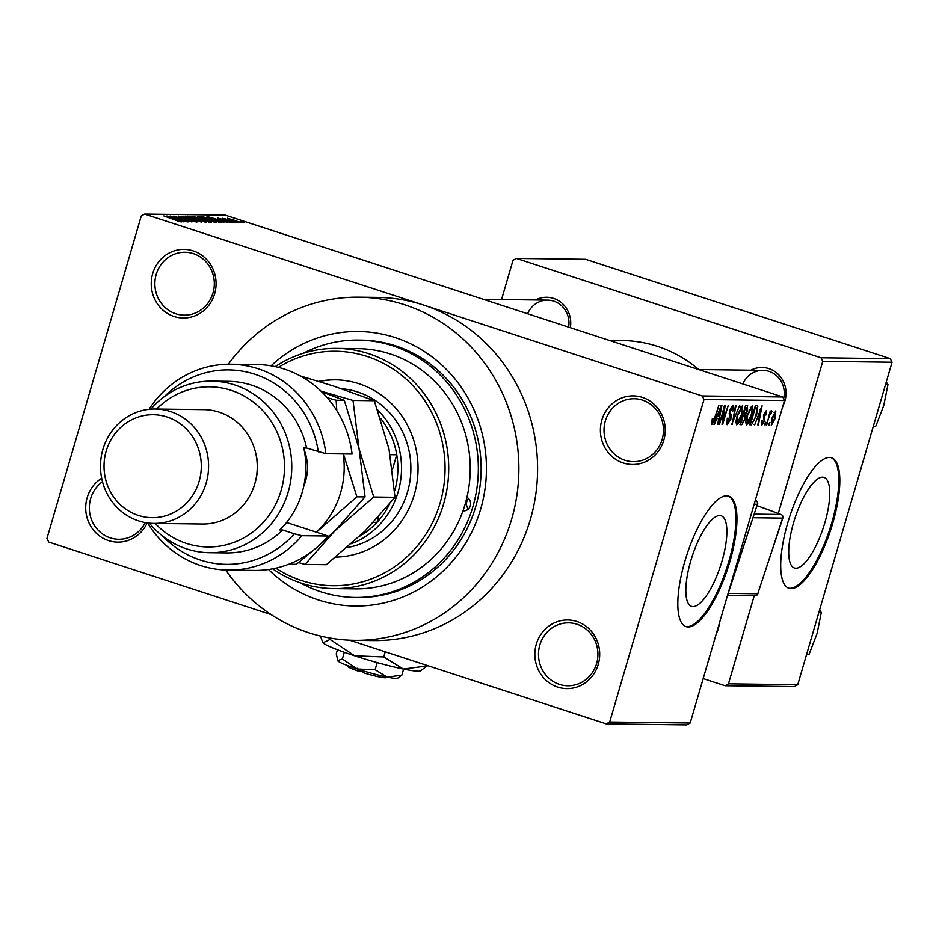 <?xml version="1.0" encoding="UTF-8"?>
<svg xmlns="http://www.w3.org/2000/svg" width="939" height="939" viewBox="0 0 939 939"><rect width="100%" height="100%" fill="white"/><g stroke="black" fill="none" stroke-linecap="round" stroke-linejoin="round"><path stroke-width="1.41" d="M536.298 644.189A34.32 32.431 90.7 0 1 576.875 621.501A34.32 32.431 90.7 0 1 598.26 664.389A34.32 32.431 90.7 0 1 557.684 687.09A34.32 32.431 90.7 0 1 536.298 644.189M596.605 663.568A31.457 29.719 -89.3 0 0 568.611 622.85A31.457 29.719 -89.3 0 0 539.819 645.046A31.457 29.719 -89.3 0 0 567.813 685.763A31.457 29.719 -89.3 0 0 596.605 663.568M147.223 522.894A34.32 32.431 90.7 0 1 106.142 539.714A34.32 32.431 90.7 0 1 87.151 497.705A34.32 32.431 90.7 0 1 101.682 478.244M102.492 481.719A31.457 29.719 -89.3 0 0 90.672 498.55A31.457 29.719 -89.3 0 0 118.666 539.268A31.457 29.719 -89.3 0 0 145.287 522.577M152.681 273.589A34.32 32.431 90.7 0 1 193.246 250.901A34.32 32.431 90.7 0 1 214.632 293.801A34.32 32.431 90.7 0 1 174.067 316.49A34.32 32.431 90.7 0 1 152.681 273.589M212.989 292.968A31.457 29.719 -89.3 0 0 184.995 252.251A31.457 29.719 -89.3 0 0 156.203 274.446A31.457 29.719 -89.3 0 0 184.197 315.164A31.457 29.719 -89.3 0 0 212.989 292.968M601.84 420.085A34.32 32.431 90.7 0 1 642.405 397.385A34.32 32.431 90.7 0 1 663.791 440.285A34.32 32.431 90.7 0 1 623.226 462.974A34.32 32.431 90.7 0 1 601.84 420.085M662.148 439.452A31.457 29.719 -89.3 0 0 634.142 398.735A31.457 29.719 -89.3 0 0 605.35 420.93A31.457 29.719 -89.3 0 0 633.356 461.648A31.457 29.719 -89.3 0 0 662.148 439.452M824.818 522.894A47.643 14.965 108.1 0 0 823.996 477.399A47.643 14.965 108.1 0 0 793.631 522.495A47.643 14.965 108.1 0 0 794.453 567.989A47.643 14.965 108.1 0 0 824.818 522.894M832.729 523.316A68.641 21.55 108.1 0 0 831.543 457.774A68.641 21.55 108.1 0 0 787.798 522.753A68.641 21.55 108.1 0 0 788.983 588.284A68.641 21.55 108.1 0 0 832.729 523.316M788.467 588.096A68.641 21.55 108.1 0 0 831.696 522.976A68.641 21.55 108.1 0 0 831.015 457.633M690.764 560.865A47.643 14.965 -71.9 0 1 721.129 515.757A47.643 14.965 -71.9 0 1 721.95 561.252A47.643 14.965 -71.9 0 1 691.585 606.359A47.643 14.965 -71.9 0 1 690.764 560.865M729.861 561.675A68.641 21.55 108.1 0 0 728.664 496.144A68.641 21.55 108.1 0 0 684.918 561.111A68.641 21.55 108.1 0 0 686.104 626.653A68.641 21.55 108.1 0 0 729.861 561.675M685.599 626.454A68.641 21.55 108.1 0 0 728.828 561.346A68.641 21.55 108.1 0 0 728.148 495.992M719.262 623.613A25.74 24.32 90.7 0 1 718.288 628.731A25.74 24.32 90.7 0 1 716.351 633.543M750.86 370.201A25.74 24.32 90.7 0 1 777.457 373.581A25.74 24.32 90.7 0 1 784.945 400.8A25.74 24.32 90.7 0 1 783.009 405.613M783.619 398.758A22.876 21.62 -89.3 0 0 762.938 370.353A22.876 21.62 -89.3 0 0 742.89 383.957M535.57 299.987A25.74 24.32 90.7 0 1 561.064 302.44A25.74 24.32 90.7 0 1 570.337 327.688M568.623 327.124A22.876 21.62 -89.3 0 0 547.648 300.14A22.876 21.62 -89.3 0 0 527.612 313.743M271.078 365.811A137.27 129.711 90.7 0 1 427.268 353.44A137.27 129.711 90.7 0 1 480.651 509.173A137.27 129.711 90.7 0 1 268.519 569.515M300.292 582.826A128.69 121.6 -89.3 0 0 355.13 597.439L357.935 597.474A128.69 121.6 -89.3 0 0 475.709 506.673A128.69 121.6 -89.3 0 0 361.175 340.118L358.369 340.082A128.69 121.6 -89.3 0 0 303.18 353.31M225.736 570.032A171.591 162.13 -89.3 0 0 354.59 640.328A171.591 162.13 -89.3 0 0 511.626 519.267A171.591 162.13 -89.3 0 0 358.909 297.182A171.591 162.13 -89.3 0 0 228.33 364.215M354.59 640.328L373.311 640.562A171.591 162.13 -89.3 0 0 530.347 519.502A171.591 162.13 -89.3 0 0 423.419 305.011L144.641 214.092L141.261 215.982L46.95 538.481L48.734 542.049L271.089 614.576M606.301 723.899L609.681 722.009L690.188 723.018L686.808 724.908L606.301 723.899L349.637 640.187M241.077 222.66L227.473 218.224L241.346 222.602M235.947 222.52L222.214 218.224L235.947 222.52M225.595 218.928L226.51 219.632M229.597 222.214L217.871 218.094L228.705 221.17L231.51 222.543L225.83 221.146L229.762 222.25M219.773 218.717L220.559 219.397M220.677 222.332L200.864 216.416L213.799 219.374L221.146 222.238M210.993 222.203L191.075 216.287L199.103 217.813L211.475 222.12M201.427 222.085L181.016 216.158L198.986 221.393L185.229 216.216L201.427 222.085M188.716 221.921L170.053 216.029L187.694 220.794L173.797 216.076L191.873 221.968L174.255 217.214L188.716 221.921M179.185 221.475L163.844 215.947L176.696 219.949L181.391 221.909L179.185 221.475M179.232 221.487L178.586 220.782M690.188 723.018L784.499 400.519L703.992 399.509L702.208 395.929L782.715 396.951L225.149 215.101L144.641 214.092M702.208 395.929L423.419 305.011A171.591 162.13 -89.3 0 0 377.631 297.417L358.909 297.182M183.727 221.862L166.849 215.982L187.448 221.909L180.91 220.137L178.844 220.113L183.727 221.862M194.725 221.768L192.941 220.419L181.497 217.648L178.234 216.052L193.504 220.419L196.885 222.097L188.809 220.09L194.983 221.815M201.685 221.275L187.694 216.17L205.172 221.346L206.228 222.214L201.685 221.275M211.475 221.393L197.483 216.299L214.961 221.463L216.017 222.343L211.475 221.393M223.893 222.367L207.014 216.486L227.614 222.414L221.076 220.642L219.01 220.618L223.893 222.367M234.245 222.496L231.076 221.651L234.245 222.496M238.33 222.555L235.161 221.698L238.33 222.555M243.952 222.625L240.771 221.768L243.952 222.625M769.135 425.015L769.933 422.28L768.583 424.839M765.05 424.968L765.848 422.233L764.499 424.792M754.698 424.839L762.104 405.73L758.407 424.886L757.785 424.874L758.947 419.158L756.881 419.123L754.698 424.839L754.134 424.651M752.256 405.355L751.669 415.214L749.076 422.081L746.505 424.98L745.672 421.963L747.01 415.39L752.432 405.39M742.467 405.225L741.88 415.097L739.286 421.963L736.728 424.862L735.894 421.834L737.221 415.273L742.655 405.261M726.95 424.604L727.291 418.254L727.96 418.019L728.089 422.503L730.249 419.24L729.779 410.331L733.007 405.108L733.136 410.848L732.467 411.094L732.373 407.35L729.979 412.362L731.281 414.651L730.859 419.217L727.138 424.698M732.526 407.373L731.129 406.939L732.526 407.373M714.532 424.334L713.898 424.322L721.305 405.214L721.938 405.225L718.241 424.381L717.619 424.369L718.769 418.653L716.715 418.618L714.532 424.334L713.969 424.146M609.681 722.009L703.992 399.509M711.621 424.463L712.337 418.571L713.006 418.325L712.56 422.315L713.628 420.872L718.898 405.178L715.107 418.172L711.739 424.522M719.52 424.393L724.521 405.249L725.154 405.261L723.183 420.637L728.265 405.296L722.666 424.428L722.032 424.428L723.992 409.087L718.969 424.217M732.232 424.557L735.472 405.39L736.094 405.402L732.561 422.315L739.697 405.448L731.681 424.369M747.385 405.542L747.62 410.378L745.801 414.381L745.249 419.076L741.787 424.674L739.944 424.651L745.543 405.519L747.667 405.589M751.482 424.792L749.733 424.768L755.32 405.648L756.998 405.66L757.832 406.024L756.564 415.155L751.482 424.792L749.874 424.275M761.682 425.074L761.858 420.684L762.527 420.449L762.632 423.196L764.064 421.048L763.689 414.721L766.189 410.766L766.412 414.756L765.743 415.003L765.637 412.749L764.369 414.439L764.757 420.695L761.834 425.156M765.743 412.773L764.581 412.409L765.743 412.773M766.752 424.991L770.226 411.071L770.825 411.071L770.168 413.289L771.6 410.836L771.201 413.571L769.804 414.932L766.201 424.815M771.6 410.836L771.952 411.587L771.107 411.305M771.295 425.203L772.022 418.066L775.79 410.883L775.379 417.972L771.412 425.273M797.739 684.719L794.359 686.609L725.084 685.74L728.464 683.838L797.739 684.719L892.05 362.219L822.775 361.351L820.991 357.771L890.266 358.639L585.666 259.305L516.391 258.425L513.011 260.314L501.543 299.564M820.991 357.771L516.391 258.425M725.084 685.74L703.182 678.592M728.464 683.838L754.252 595.655M778.302 513.445L822.775 361.351M698.757 369.543A131.554 124.3 -89.3 0 0 622.393 340.54L609.258 340.376M890.266 358.639L892.05 362.219M782.715 396.951L784.499 400.519M717.654 424.182L718.241 424.381M716.398 417.878L718.769 418.653M719.755 410.824L717.572 416.388L719.227 416.411L721.082 407.209L719.204 410.648M722.537 420.426L723.183 420.637M722.056 424.228L722.666 424.428M729.345 412.151L729.979 412.362M729.192 413.97L731.281 414.651M738.535 421.717L739.286 421.963M740.519 407.021L741.963 407.503L737.808 415.308L737.373 422.62L741.305 415.026L742.315 410.695L741.81 407.467L740.507 407.045M743.195 413.524L745.801 414.381M745.484 407.761L743.805 413.477L745.601 413.313L746.928 410.683L746.517 407.772L744.932 407.585M745.038 407.209L746.916 407.819L745.026 407.291M743.16 415.719L741.188 422.421L743.148 422.21L744.65 419.087L744.334 415.731L742.608 415.531M742.702 415.202L744.639 415.777L742.726 415.144M748.313 421.834L749.076 422.081M751.599 407.585L747.597 415.425L747.162 422.75L751.094 415.155L752.104 410.824L751.599 407.585L750.296 407.162L751.599 407.585M755.261 407.89L750.977 422.55L752.057 422.562L754.369 419.792L755.965 415.12L757.057 408.289L754.721 407.702M754.815 407.409L757.057 408.289M757.82 424.686L758.407 424.886M756.576 418.383L758.947 419.158M759.921 411.329L757.738 416.893L759.393 416.916L761.259 407.714L759.369 411.153M763.513 415.367L764.229 415.601M769.158 414.721L769.804 414.932M775.191 412.878L772.621 418.066L772.175 423.313L774.745 418.101L775.191 412.878L774.147 412.538L775.191 412.878M172.236 217.719L178.586 219.444L172.177 217.907M178.387 220.149L178.586 219.444M204.96 222.062L205.172 221.346M204.021 221.862L198.622 219.21L189.42 217.332M189.807 216.862L204.244 221.909M193.786 216.991L200.746 218.717L193.727 217.155M200.559 219.386L200.746 218.717M201.286 219.433L209.28 221.451L201.239 219.609M209.068 222.156L209.28 221.475L209.068 222.156M208.74 222.05L209.28 221.451M214.749 222.179L214.961 221.463M213.81 221.98L208.411 219.327L199.209 217.461M199.596 216.991L214.022 222.027M203.517 217.285L218.928 221.557L218.728 222.238M218.341 222.12L217.355 220.794L213.176 219.362L203.563 217.109M212.402 218.224L218.764 219.949L212.343 218.411M218.552 220.653L218.764 219.949M239.14 222.32L235.337 220.454L229.093 219.21M229.327 218.834L239.257 222.355M333.697 588.589L355.235 588.859A120.11 113.49 -89.3 0 0 463.009 510.793A7.148 6.761 -89.3 0 0 466.941 497.33A120.11 113.49 -89.3 0 0 358.264 348.651L336.725 348.381A120.11 113.49 90.7 0 1 443.631 503.844A120.11 113.49 90.7 0 1 333.697 588.589A120.11 113.49 90.7 0 1 272.686 568.823M468.491 508.915A7.148 6.761 90.7 0 1 468.62 498.597M335.728 557.109A88.653 83.771 -89.3 0 0 414.299 494.571A88.653 83.771 -89.3 0 0 335.399 379.826A88.653 83.771 -89.3 0 0 318.744 381.387M275.82 568.165A117.246 110.79 -89.3 0 0 440.109 502.987A117.246 110.79 -89.3 0 0 403.16 376.539A117.246 110.79 -89.3 0 0 278.355 367.349M275.233 366.609A120.11 113.49 90.7 0 1 336.725 348.381M463.009 510.793A120.11 113.49 -89.3 0 0 465.157 504.114A120.11 113.49 -89.3 0 0 466.941 497.33M355.13 597.439A128.69 121.6 -89.3 0 0 472.904 506.637A128.69 121.6 -89.3 0 0 358.369 340.082M341.444 388.676A80.073 75.66 90.7 0 1 407.491 492.059A80.073 75.66 90.7 0 1 347.066 547.554M335.857 379.837A88.653 83.771 -89.3 0 0 319.131 381.504M806.683 654.143L809.125 654.178L806.448 654.964M818.867 612.498L821.308 612.521L817.13 633.379L809.125 654.178M819.594 609.974L821.308 612.521M359.614 536.228A77.209 72.96 -89.3 0 0 376.985 522.366L378.57 516.931M392.525 469.23L396.751 454.758A77.209 72.96 -89.3 0 0 380.577 418.348M373.581 522.33L376.985 522.366A77.209 72.96 -89.3 0 0 389.462 504.243M394.662 490.921A77.209 72.96 -89.3 0 0 396.751 454.758L390.131 454.676M377.701 409.979A80.073 75.66 90.7 0 1 351.491 543.669M873.34 426.212L875.782 426.236L873.094 427.022M885.512 384.556L887.954 384.591L883.775 405.437L875.782 426.236M886.252 382.044L887.954 384.591M352.102 454.042A102.95 97.28 -89.3 0 0 256.934 364.543L230.724 364.215A102.95 97.28 90.7 0 1 325.892 453.713L352.102 454.042M155.17 523.422A80.073 75.66 -89.3 0 0 281.113 490.463A80.073 75.66 -89.3 0 0 248.682 398.758A80.073 75.66 -89.3 0 0 156.602 409.04M150.85 409.158A85.789 81.071 90.7 0 1 211.791 381.128A85.789 81.071 90.7 0 1 288.144 492.177A85.789 81.071 90.7 0 1 209.632 552.707A85.789 81.071 90.7 0 1 149.407 523.152M153.82 523.399L202.495 524.021A57.197 54.039 -89.3 0 0 254.845 483.667A57.197 54.039 -89.3 0 0 203.939 409.639L155.252 409.017A57.197 54.039 90.7 0 1 206.169 483.045A57.197 54.039 90.7 0 1 153.82 523.399A57.197 54.039 90.7 0 1 102.914 449.37A57.197 54.039 90.7 0 1 155.252 409.017M106.201 451.037A51.481 48.64 -89.3 0 0 138.279 515.382A51.481 48.64 -89.3 0 0 199.127 481.343A51.481 48.64 -89.3 0 0 167.048 416.998A51.481 48.64 -89.3 0 0 106.201 451.037M255.232 482.282A51.481 48.64 -89.3 0 0 255.302 482.047A51.481 48.64 -89.3 0 0 255.608 452.68M209.632 552.707L226.475 552.918A85.789 81.071 -89.3 0 0 282.639 529.995L279.822 529.96A85.789 81.071 90.7 0 0 302.194 492.353A85.789 81.071 90.7 0 0 303.802 447.973L306.607 448.009A85.789 81.071 -89.3 0 0 228.635 381.34L211.791 381.128M162.799 536.192A97.233 91.869 -89.3 0 0 294.33 533.81L301.924 535.7L328.134 536.028L286.583 522.483M301.924 535.7A102.95 97.28 90.7 0 1 228.13 570.102A102.95 97.28 90.7 0 1 147.599 522.941M149.031 409.322A102.95 97.28 90.7 0 1 230.724 364.215M228.13 570.102L254.34 570.431A102.95 97.28 -89.3 0 0 328.134 536.028M325.892 453.713L306.607 448.009M318.309 451.823A97.233 91.869 -89.3 0 0 257.263 375.072A97.233 91.869 -89.3 0 0 164.56 396.458M282.639 529.995L294.33 533.81M298.532 562.59L305.058 564.421L326.326 564.691L365.013 531.04L395.014 497.283L373.745 497.013L359.038 448.666L353.017 400.437L374.285 400.707L388.992 449.042L395.014 497.283M305.058 564.421L335.059 530.664L373.745 497.013M300.128 375.858L333.908 386.175L374.285 400.707M353.017 400.437L321.044 391.176M321.737 391.845L344.32 400.331L359.038 448.666L365.06 496.895L335.059 530.664L318.356 546.087M316.255 547.918L296.372 564.304L288.813 564.21M316.373 532.202A85.789 81.071 -89.3 0 0 318.204 530.453A85.789 81.071 -89.3 0 0 343.181 453.924M316.42 532.213L356.89 496.801L343.416 453.936M336.796 410.589L336.162 400.225L327.288 397.737M336.162 400.225L344.32 400.331M356.89 496.801L365.06 496.895M386.997 677.078L385.964 677.629A20.024 1.855 -163.7 0 1 362.97 672.629L362.83 669.894M337.441 649.753L336.256 653.802L337.946 661.056A31.457 2.911 -163.7 0 0 357.383 669.014A31.457 2.911 -163.7 0 0 387.126 677.101A31.457 2.911 -163.7 0 0 397.667 678.193L401.833 675.188L387.126 677.101L375.131 669.707L357.383 669.014L342.348 659.014L337.547 660.61A31.457 2.911 -163.7 0 1 337.5 660.54M342.348 659.014L344.32 652.288M401.833 675.188L403.606 669.096M375.131 669.707L377.208 662.605M427.491 665.587L420.59 670.833A51.481 4.765 -163.7 0 1 403.336 669.038A51.481 4.765 -163.7 0 1 354.66 655.809A51.481 4.765 -163.7 0 1 322.852 642.792A51.481 4.765 -163.7 0 1 322.194 642.065A51.481 4.765 -163.7 0 1 322.136 641.936M427.398 665.915L403.336 669.038L383.722 656.948L354.66 655.809L330.07 639.447L322.852 642.792L320.504 636.055M330.07 639.447L330.458 638.109M383.722 656.948L385.225 651.795M357.665 668.204L357.818 670.951L362.888 671.009M357.818 670.951A20.024 1.855 -163.7 0 1 347.7 666.444L347.125 665.411M729.204 413.207L730.542 413.641M740.096 424.123L741.787 424.674M763.384 415.977L764.675 416.4M304.189 449.851A46.903 44.321 90.7 0 1 303.731 486.332M728.547 591.863L757.409 504.231L754.181 504.196M755.238 500.581L755.848 500.604A2.864 0.892 110.2 0 0 755.754 500.593A2.864 2.7 -89.3 0 1 757.409 504.231L757.573 504.184A2.864 2.864 0 0 0 755.848 500.604A2.864 0.892 110.2 0 1 755.954 500.675M728.195 593.378L757.761 593.753L782.68 518.105L753.113 517.729M754.299 514.126L781.025 514.466L757.092 505.663L781.119 514.478A2.864 0.892 110.2 0 0 781.025 514.466A2.864 2.7 -89.3 0 1 782.68 518.105L782.739 517.929M781.225 514.549A2.864 0.892 110.2 0 0 781.119 514.478A2.864 2.864 0 0 1 782.844 518.058L757.761 593.753A2.864 2.7 -89.3 0 1 755.179 595.666A2.864 2.864 0 0 0 757.926 593.706L757.82 593.577M757.468 504.055L727.361 595.936M756.67 407.949L754.827 407.35M762.938 370.353L698.698 369.543M483.409 299.33L547.648 300.14M755.179 595.666L727.561 595.326"/></g></svg>
